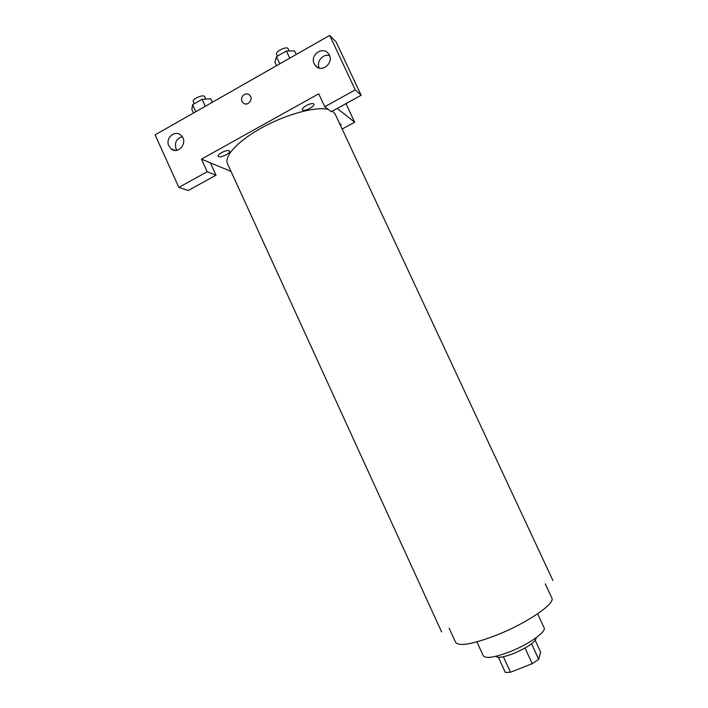 <?xml version="1.0" encoding="UTF-8"?>
<svg xmlns="http://www.w3.org/2000/svg" width="708" height="708" viewBox="0 0 708 708"><rect width="100%" height="100%" fill="white"/><g stroke="black" fill="none" stroke-linecap="round" stroke-linejoin="round"><path stroke-width="1.06" d="M535.23 640.413L540.62 652.024L538.726 659.298L532.239 663.679L510.503 672.246L505.362 672.458L498.37 657.281M503.361 656.75L510.503 672.246M525.009 648.05L532.239 663.679M536.337 637.598C535.593 641.908 528.026 647.218 513.619 653.519C503.733 657.263 497.804 658.192 495.839 656.307M531.549 643.802L538.726 659.298M537.629 613.827L544.08 627.722C546.718 631.616 529.009 644.262 509.955 651.714C494.671 657.493 485.785 658.856 483.299 655.803L476.9 641.882M545.222 583.843L551.806 597.968C555.762 603.322 527.487 622.845 497.087 634.926C472.971 644.192 459.147 646.687 455.633 642.404L449.146 628.235M441.615 631.917L227.472 163.628C223.79 156.167 238.561 140.326 262.916 127.139C287.209 113.926 315.91 106.35 328.238 109.395M332.459 111.059L335.079 113.908L552.904 580.489M339.681 123.776C341.052 123.82 341.327 124.396 340.495 125.502M201.453 159.123L318.724 93.81L324.751 106.74L355.257 89.881L329.689 35.4L155.096 134.892L178.867 187.39L207.196 171.734L201.453 159.123L231.029 171.398M342.141 129.042L354.681 122.21L337.229 108.43M302.643 110.005C300.059 108.297 311.316 102.04 313.679 103.881C316.122 105.651 305.068 111.775 302.643 110.005M218.63 156.636C215.462 155.317 226.241 149.326 229.215 150.769C232.242 152.14 221.639 158.017 218.63 156.636M242.065 101.341C239.596 96.598 246.322 91.261 249.729 95.279C254.057 99.571 246.977 107.218 242.941 102.642L242.065 101.341L242.941 102.642C246.986 107.218 254.057 99.571 249.729 95.288C246.331 91.261 239.596 96.598 242.065 101.341M314.219 63.773C309.617 55.003 322.998 45.613 328.521 53.808C335.229 62.154 321.397 74.066 315.184 65.348L314.219 63.773M168.858 145.901C164.964 138.308 174.973 129.458 180.938 135.263C188.788 141.644 178.407 155.565 170.964 148.707L168.858 145.901M329.565 55.693C323.06 53.277 316.06 61.702 319.237 68.074M182.222 136.715C176.407 138.644 174.354 142.697 176.071 148.892L176.903 150.317M210.391 162.831L216.029 175.177L188.231 190.487L178.867 187.39M216.029 175.177L207.196 171.734M324.751 106.74L331.273 111.714L361.151 95.261L336.132 41.949L329.689 35.4M361.151 95.261L355.257 89.881M345.982 103.616L354.681 122.21M212.311 102.288L210.71 98.793L202.054 99.297L192.549 104.731L191.868 109.545L193.452 113.032M202.054 99.297L205.258 106.306M192.549 104.731L195.744 111.731M194.204 103.784L193.266 101.731C191.7 99.058 203.754 93.819 204.736 96.739L205.798 99.076M296.218 54.472L294.563 50.914L286.413 51.029L276.501 56.702L274.899 62.136L276.545 65.685M286.413 51.029L289.74 58.171M276.501 56.702L279.81 63.826M277.483 56.144L276.616 54.268C274.969 51.498 287.05 45.693 288.112 48.746L289.165 50.994M315.184 65.348L317.45 67.322M170.964 148.707L175.115 150.415"/></g></svg>

